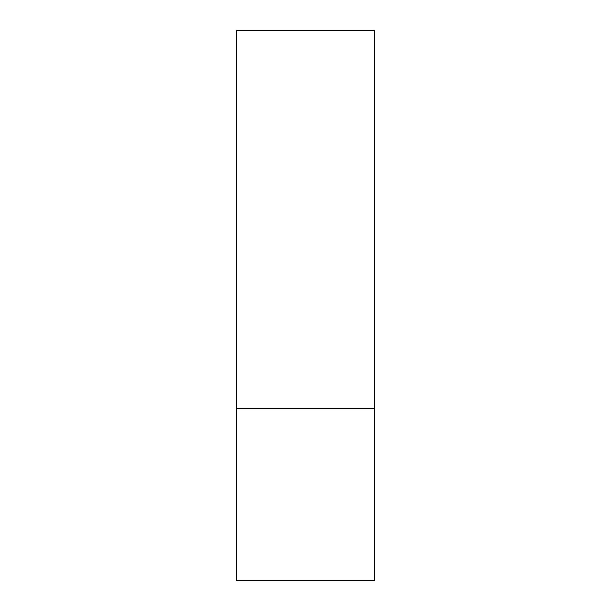 <?xml version="1.0" encoding="UTF-8"?>
<svg xmlns="http://www.w3.org/2000/svg" width="611" height="611" viewBox="0 0 611 611"><rect width="100%" height="100%" fill="white"/><g stroke="black" fill="none" stroke-linecap="round" stroke-linejoin="round"><path stroke-width="0.46" stroke-dasharray="3.06 2.29" d="M305.5 408.606L374.238 408.606L305.5 408.606M236.763 580.45L374.238 580.45M374.238 30.55L236.763 30.55"/><path stroke-width="0.92" d="M374.238 408.606L236.763 408.606L374.238 408.606L374.238 30.55L236.763 30.55L236.763 580.45L374.238 580.45L374.238 408.606"/></g></svg>
